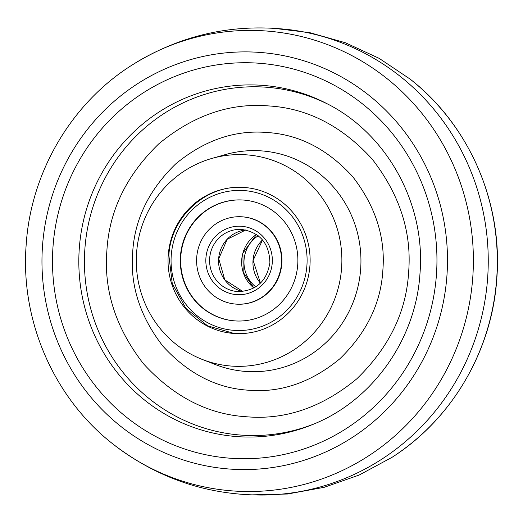 <?xml version="1.0" encoding="UTF-8"?>
<svg xmlns="http://www.w3.org/2000/svg" width="523" height="523" viewBox="0 0 523 523"><rect width="100%" height="100%" fill="white"/><g stroke="black" fill="none" stroke-linecap="round" stroke-linejoin="round"><path stroke-width="0.78" d="M487.665 277.661A233.578 226.734 -87.3 0 0 291.148 29.896C233.533 22.842 180.154 34.786 131.005 65.728A230.578 223.831 92.7 0 1 365.067 63.146A230.578 223.831 92.7 0 1 472.805 276.883A230.578 223.831 92.7 0 1 341.055 471.112A230.578 223.831 92.7 0 1 112.916 444.001C158.887 479.493 210.887 496.477 268.907 494.954A233.578 226.734 -87.3 0 0 487.665 277.661M106.895 250.609C103.639 290.402 115.805 328.091 143.4 363.662C173.701 396.807 208.2 414.517 246.895 416.792C285.525 420.028 322.142 407.391 356.758 378.868C389.02 347.566 406.312 311.983 408.633 272.117C411.889 232.317 399.716 194.628 372.128 159.057C341.826 125.912 307.328 108.202 268.632 105.927C230.002 102.691 193.379 115.328 158.77 143.851C126.501 175.153 109.209 210.736 106.895 250.609M136.555 253.158A105.888 102.789 92.7 0 1 211.913 158.43A105.888 102.789 92.7 0 1 341.611 267.776A105.888 102.789 92.7 0 1 202.296 359.445A105.888 102.789 92.7 0 1 136.555 253.158M233.977 333.471A73.187 71.043 92.7 0 1 168.216 255.414A73.187 71.043 92.7 0 1 244.189 187.456A73.187 71.043 92.7 0 1 247.575 187.783A73.187 71.043 92.7 0 1 310.041 263.86A73.187 71.043 92.7 0 1 240.6 333.628A73.187 71.043 92.7 0 1 233.977 333.471M196.713 257.447A43.755 42.474 92.7 0 1 241.168 216.757A43.755 42.474 92.7 0 1 281.452 263.487A43.755 42.474 92.7 0 1 236.991 304.17A43.755 42.474 92.7 0 1 196.713 257.447M297.731 264.645A60.576 58.798 92.7 0 1 236.187 320.972A60.576 58.798 92.7 0 1 180.428 256.283A60.576 58.798 92.7 0 1 241.972 199.963A60.576 58.798 92.7 0 1 297.731 264.645M236.991 304.17L237.364 304.19A43.755 42.474 -87.3 0 0 281.825 263.507A43.755 42.474 -87.3 0 0 241.548 216.777L241.168 216.757M242.162 199.969A60.576 58.798 -87.3 0 0 180.801 256.303A60.576 58.798 -87.3 0 0 236.376 320.978M42.487 246.32A208.867 202.747 92.7 0 1 259.297 52.385A208.867 202.747 92.7 0 1 446.969 275.15A208.867 202.747 92.7 0 1 230.159 469.092A208.867 202.747 92.7 0 1 42.487 246.32M52.98 247.065A198.021 192.222 92.7 0 1 258.532 63.198A198.021 192.222 92.7 0 1 436.457 274.405A198.021 192.222 92.7 0 1 230.905 458.272A198.021 192.222 92.7 0 1 52.98 247.065M79.261 248.824A176.081 170.923 92.7 0 1 327.163 103.77C387.203 134.019 425.689 203.885 420.008 273.13C416.079 339.734 371.951 401.357 311.806 424.853A176.081 170.923 92.7 0 1 79.261 248.824M496.726 278.027A230.578 223.831 -87.3 0 0 410.084 79.078C469.072 124.99 502.708 202.29 496.85 278.02C492.267 350.299 452.127 419.073 391.995 457.35A230.578 223.831 -87.3 0 0 496.726 278.027M328.777 104.626A174.401 169.295 -87.3 0 0 84.863 249.131A174.401 169.295 -87.3 0 0 313.499 424.153M382.856 270.273C380.934 303.327 366.597 332.837 339.845 358.791C311.146 382.437 280.779 392.917 248.752 390.23C216.666 388.347 188.064 373.664 162.941 346.18C140.066 316.69 129.972 285.44 132.672 252.446C134.594 219.392 148.931 189.882 175.682 163.928C204.382 140.282 234.749 129.802 266.776 132.489C298.862 134.372 327.463 149.055 352.587 176.539C375.462 206.029 385.556 237.279 382.856 270.273M202.296 359.445L215.221 364.505A110.562 107.32 -87.3 0 0 360.674 268.789A110.562 107.32 -87.3 0 0 225.256 154.625L211.913 158.43M209.671 258.355A31.145 30.229 92.7 0 1 241.319 229.394C259.807 232.199 269.332 243.287 269.894 262.651C266.887 281.093 256.368 290.749 238.338 291.612A31.145 30.229 92.7 0 1 209.671 258.355M205.912 258.101A34.257 33.256 92.7 0 1 241.469 226.289A34.257 33.256 92.7 0 1 272.254 262.834A34.257 33.256 92.7 0 1 236.69 294.639A34.257 33.256 92.7 0 1 205.912 258.101M242.835 291.481A31.145 30.229 92.7 0 1 218.64 258.78A31.145 30.229 92.7 0 1 245.777 229.957L227.204 239.273L218.732 258.78L224.812 279.87L242.842 291.474M171.23 255.629A70.075 68.023 92.7 0 1 243.966 190.568A70.075 68.023 92.7 0 1 306.929 265.305A70.075 68.023 92.7 0 1 234.193 330.366A70.075 68.023 92.7 0 1 171.23 255.629M255.767 286.879A31.145 30.229 92.7 0 1 244.051 259.996A31.145 30.229 92.7 0 1 258.212 235.762M260.434 283.165A31.145 30.229 92.7 0 1 253.014 260.428A31.145 30.229 92.7 0 1 262.5 239.907M242.888 253.106A32.701 31.746 92.7 0 1 256.473 234.487L242.894 253.106L243.202 272.306L253.917 287.99A32.701 31.746 92.7 0 1 242.888 253.106M131.005 65.728C70.873 103.999 30.733 172.773 26.15 245.058C20.292 320.782 53.921 398.075 112.916 444.001M272.66 28.17L309.596 32.609L345.389 42.749L379.162 58.36L410.084 79.078M250.34 494.908L287.526 494.013L324.123 487.331L359.236 475.015L391.995 457.35M243.326 187.397C205.957 184.658 170.622 217.006 168.87 255.446L172.27 283.623L185.855 308.328L207.579 325.822L234.18 333.471M262.533 239.946L253.106 260.428L260.467 283.133"/></g></svg>
